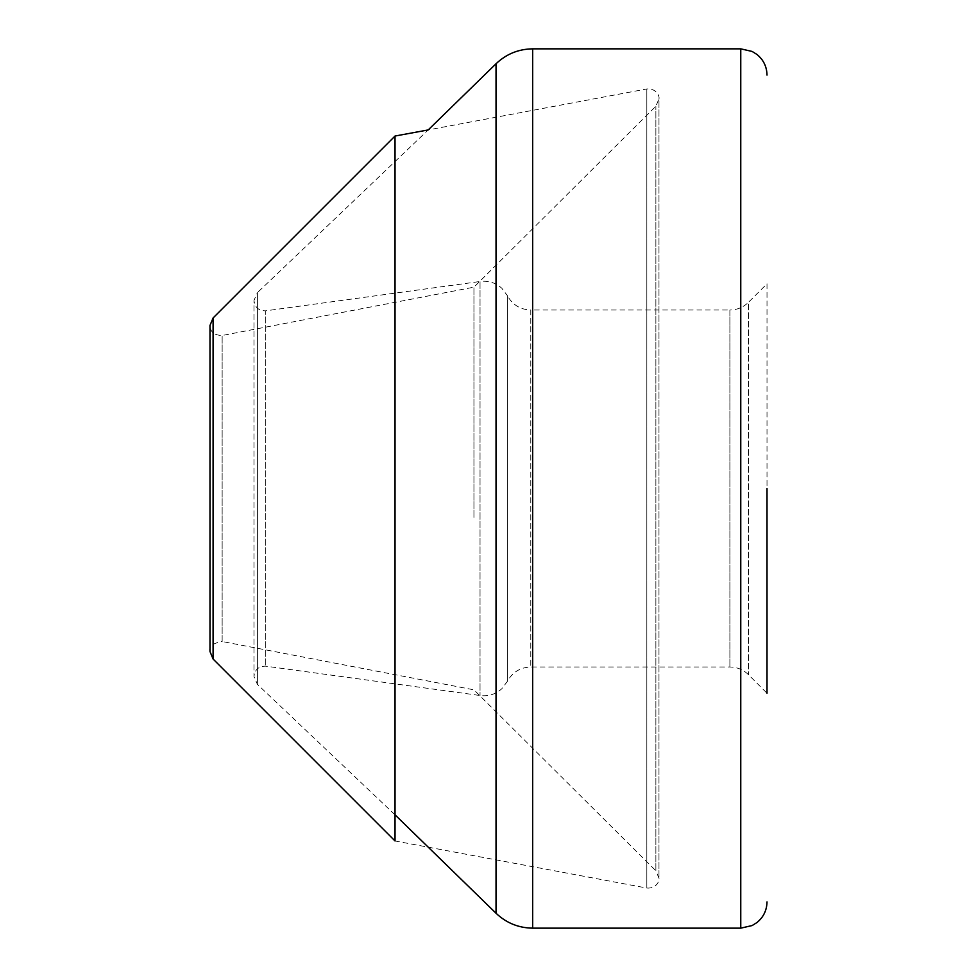 <?xml version="1.0" encoding="UTF-8"?>
<svg xmlns="http://www.w3.org/2000/svg" width="977" height="977" viewBox="0 0 977 977"><rect width="100%" height="100%" fill="white"/><g stroke="black" fill="none" stroke-linecap="round" stroke-linejoin="round"><path stroke-width="0.73" stroke-dasharray="4.88 3.66" d="M767.006 283.77L767.006 693.23L748.443 674.667C743.277 669.648 737.085 667.096 729.892 666.986L530.78 666.986C520.265 667.389 512.461 672.188 507.356 681.384L501.86 688.712C495.62 694.305 488.341 696.564 480.037 695.502L265.732 666.167C258.71 666.143 254.789 669.611 253.971 676.585L253.971 300.415C254.789 307.389 258.71 310.857 265.732 310.833L265.732 666.167L265.732 310.833L480.037 281.498L480.037 695.502L480.037 281.498C488.341 280.436 495.62 282.695 501.86 288.288L507.356 295.616L507.356 681.384L507.356 295.616C512.461 304.812 520.265 309.611 530.78 310.014L530.78 666.986L530.78 310.014L729.892 310.014L729.892 666.986L729.892 310.014C737.085 309.904 743.277 307.352 748.443 302.333L748.443 674.667L748.443 302.333L767.006 283.77L767.006 488.5M473.943 517.444L473.943 287.177L473.943 517.444M395.026 814.83L257.403 684.352L253.971 676.585L253.971 300.415L257.403 292.648L257.403 684.352L257.403 292.648L428.207 129.929L646.823 88.956C657.033 88.211 659.731 96.943 658.974 98.824L658.974 878.176L658.974 98.824L655.872 106.237L473.943 287.177L222.145 335.49C214.232 335.282 210.177 331.936 209.994 325.439L209.994 651.561C208.59 646.554 212.644 643.196 222.145 641.51L222.145 335.49L222.145 641.51L473.943 689.823L655.872 870.763L655.872 106.237L655.872 870.763L658.974 878.176C659.731 880.057 657.033 888.789 646.823 888.044L646.823 88.956L646.823 888.044L395.026 840.965L395.026 136.035M496.035 63.761L496.035 913.239M532.673 48.85L532.673 928.15M740.761 48.85L740.761 928.15M213.096 659.035L213.096 317.965"/><path stroke-width="1.47" d="M767.006 488.5L767.006 693.23M213.096 317.965L395.026 136.035L395.026 840.965L213.096 659.035L209.994 651.561L209.994 325.439L213.096 317.965L213.096 659.035M496.035 488.5L496.035 63.761C506.306 54.016 518.518 49.045 532.673 48.85L532.673 928.15C518.518 927.955 506.306 922.984 496.035 913.239L496.035 488.5M532.673 928.15L740.761 928.15L740.761 48.85L532.673 48.85M395.026 136.035L428.207 129.929L496.035 63.761M395.026 814.83L496.035 913.239M740.761 48.85L752.119 51.439L757.004 54.48C763.489 59.829 766.823 66.705 767.006 75.095M740.761 928.15L752.119 925.561L757.004 922.52C763.489 917.171 766.823 910.295 767.006 901.905"/></g></svg>
